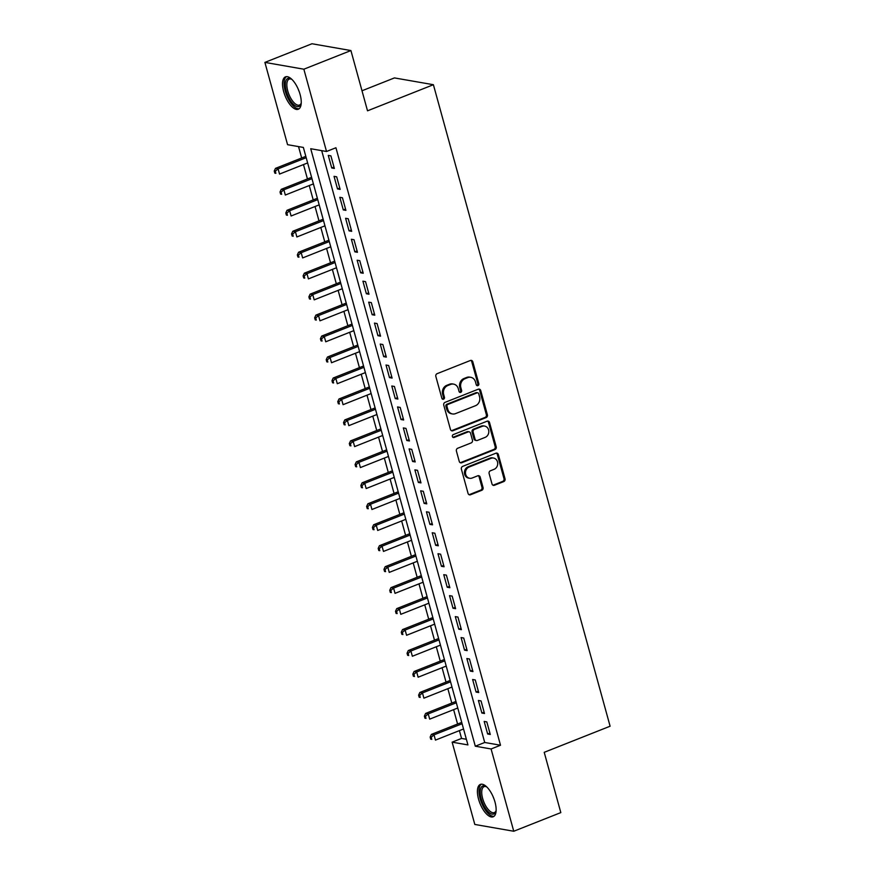 <?xml version="1.0" encoding="UTF-8"?>
<svg xmlns="http://www.w3.org/2000/svg" width="875" height="875" viewBox="0 0 875 875"><rect width="100%" height="100%" fill="white"/><g stroke="black" fill="none" stroke-linecap="round" stroke-linejoin="round"><path stroke-width="1.31" d="M477.925 385.634A1.531 1.345 99.9 0 0 478.822 383.677L472.806 361.812A2.188 1.925 99.9 0 0 470.389 360.489L437.128 373.669A2.188 1.925 99.9 0 0 435.848 376.458L441.875 398.322A1.531 1.345 99.9 0 0 444.456 397.294L443.68 394.472A7.011 6.158 99.9 0 1 447.781 385.536L450.548 384.442A7.011 6.158 99.9 0 1 453.567 384.114A7.011 6.158 99.9 0 1 458.281 388.686L459.058 391.508A1.531 1.345 99.9 0 0 461.639 390.491L460.863 387.658A7.011 6.158 99.9 0 1 464.964 378.733L467.731 377.628A7.011 6.158 99.9 0 1 470.75 377.311A7.011 6.158 99.9 0 1 475.464 381.872L476.241 384.705A1.531 1.345 99.9 0 0 477.925 385.634M476.766 385.481A1.531 1.345 99.9 0 0 477.772 383.491L471.745 361.627A2.188 1.925 99.9 0 0 470.794 360.38M442.4 399.109A1.531 1.345 99.9 0 0 443.406 397.108L442.63 394.286L443.68 394.472M459.583 392.295A1.531 1.345 99.9 0 0 460.589 390.305L459.812 387.472L460.863 387.658M478.559 799.159A17.413 7.339 68.4 0 1 480.364 784.405A17.413 7.339 68.4 0 1 494.988 802.025A17.413 7.339 68.4 0 1 493.194 816.791A17.413 7.339 68.4 0 1 478.559 799.159M283.675 91.623A17.413 7.339 68.4 0 1 285.469 76.858A17.413 7.339 68.4 0 1 300.103 94.489A17.413 7.339 68.4 0 1 298.298 109.244A17.413 7.339 68.4 0 1 283.675 91.623M492.002 483.963A2.188 1.925 99.9 0 0 494.419 485.286L503.748 481.589A2.188 1.925 99.9 0 0 505.028 478.8L498.334 454.519A2.188 1.925 99.9 0 0 495.928 453.195L462.667 466.375A2.188 1.925 99.9 0 0 461.387 469.164L468.07 493.445A2.188 1.925 99.9 0 0 470.488 494.769L481.764 490.306A2.188 1.925 99.9 0 0 483.044 487.506L480.178 477.116A2.188 1.925 99.9 0 0 477.761 475.792L472.172 478.013A5.863 5.152 99.9 0 1 469.645 478.275A5.863 5.152 99.9 0 1 465.489 473.058A5.863 5.152 99.9 0 1 469.142 466.998L491.039 458.325A5.863 5.152 99.9 0 1 493.555 458.052A5.863 5.152 99.9 0 1 497.711 463.28A5.863 5.152 99.9 0 1 494.069 469.328L490.416 470.783A2.188 1.925 99.9 0 0 489.136 473.572L492.002 483.963M264.895 62.398L311.959 43.75L350.919 50.553L367.522 110.819L433.398 84.711L610.105 726.217L544.217 752.325L560.82 812.602L513.756 831.25L474.808 824.447L452.134 742.164L467.928 744.92L303.363 147.438L287.569 144.681L264.895 62.398L303.855 69.202L326.517 151.484L310.723 148.728L475.3 746.211L491.094 748.967L513.756 831.25M350.919 50.553L303.855 69.202M321.694 150.642L484.717 742.481L500.511 745.238L335.934 147.755L326.517 151.484M500.511 745.238L491.094 748.967M486.117 417.594A2.188 1.925 99.9 0 0 487.397 414.805L480.714 390.523A2.188 1.925 99.9 0 0 478.297 389.189L445.036 402.369A2.188 1.925 99.9 0 0 443.756 405.158L450.45 429.45A2.188 1.925 99.9 0 0 452.856 430.773L486.117 417.594L485.067 417.408A2.188 1.925 99.9 0 0 486.347 414.619L479.653 390.337A2.188 1.925 99.9 0 0 478.702 389.091M489.519 422.516L496.213 446.797A2.188 1.925 99.9 0 1 494.933 449.586L461.672 462.766A2.188 1.925 99.9 0 1 459.255 461.442L456.4 451.052A2.188 1.925 99.9 0 1 457.68 448.262L471.166 442.914A2.188 1.925 99.9 0 0 472.445 440.125L470.553 433.234A2.188 1.925 99.9 0 0 468.136 431.911L454.092 437.467A1.531 1.345 99.9 0 1 453.294 434.591L487.113 421.192A2.188 1.925 99.9 0 1 489.519 422.516L488.469 422.33L495.163 446.611L496.213 446.797M334.359 168.438L330.903 155.859L328.267 155.4L331.734 167.978L334.359 168.438M340.134 189.394L336.678 176.816L334.042 176.356L337.509 188.934L340.134 189.394M345.909 210.361L342.453 197.783L339.817 197.323L343.284 209.902L345.909 210.361M351.684 231.328L348.217 218.75L345.592 218.291L349.059 230.869L351.684 231.328M357.459 252.295L353.992 239.717L351.367 239.258L354.834 251.836L357.459 252.295M363.234 273.252L359.767 260.673L357.142 260.214L360.609 272.792L363.234 273.252M369.009 294.219L365.542 281.641L362.917 281.181L366.373 293.759L369.009 294.219M374.784 315.186L371.317 302.608L368.692 302.148L372.148 314.727L374.784 315.186M380.559 336.153L377.092 323.564L374.467 323.105L377.923 335.694L380.559 336.153M386.334 357.109L382.867 344.531L380.242 344.072L383.698 356.65L386.334 357.109M392.109 378.077L388.642 365.498L386.017 365.039L389.473 377.617L392.109 378.077M397.884 399.044L394.417 386.466L391.781 386.006L395.248 398.584L397.884 399.044M403.659 420L400.192 407.422L397.556 406.962L401.023 419.541L403.659 420M409.434 440.967L405.967 428.389L403.331 427.93L406.798 440.508L409.434 440.967M415.209 461.934L411.742 449.356L409.106 448.897L412.573 461.475L415.209 461.934M420.984 482.902L417.517 470.323L414.881 469.864L418.348 482.442L420.984 482.902M426.759 503.858L423.292 491.28L420.656 490.82L424.123 503.398L426.759 503.858M432.534 524.825L429.067 512.247L426.431 511.788L429.898 524.366L432.534 524.825M438.309 545.792L434.842 533.214L432.206 532.755L435.673 545.333L438.309 545.792M444.084 566.759L440.617 554.181L437.981 553.722L441.448 566.3L444.084 566.759M449.859 587.716L446.392 575.138L443.756 574.678L447.223 587.256L449.859 587.716M455.623 608.683L452.167 596.105L449.531 595.645L452.998 608.223L455.623 608.683M461.398 629.65L457.942 617.072L455.306 616.612L458.773 629.191L461.398 629.65M467.173 650.617L463.717 638.028L461.081 637.569L464.548 650.158L467.173 650.617M472.948 671.573L469.492 658.995L466.856 658.536L470.323 671.114L472.948 671.573M478.723 692.541L475.267 679.962L472.631 679.503L476.098 692.081L478.723 692.541M484.498 713.508L481.031 700.93L478.406 700.47L481.873 713.048L484.498 713.508M484.181 721.427L487.648 734.005L490.273 734.464L486.806 721.886L484.181 721.427M298.528 146.595L301.667 157.981M303.483 164.577L307.442 178.948M309.258 185.544L313.217 199.916M315.033 206.511L318.992 220.883M320.808 227.478L324.767 241.839M326.583 248.434L330.542 262.806M332.358 269.402L336.317 283.773M338.133 290.369L342.092 304.73M343.908 311.325L347.867 325.697M349.683 332.292L353.642 346.664M355.458 353.259L359.417 367.631M361.233 374.227L365.192 388.587M367.008 395.183L370.967 409.555M372.783 416.15L376.742 430.522M378.558 437.117L382.506 451.489M384.333 458.084L388.281 472.445M390.108 479.041L394.056 493.413M395.883 500.008L399.831 514.38M401.647 520.975L405.606 535.347M407.422 541.942L411.381 556.303M413.197 562.898L417.156 577.27M418.972 583.866L422.931 598.238M424.747 604.833L428.706 619.194M430.522 625.789L434.481 640.161M436.297 646.756L440.256 661.128M442.072 667.723L446.031 682.095M447.847 688.691L451.806 703.052M453.622 709.647L457.581 724.019M459.397 730.614L461.552 738.434L466.375 739.277M433.398 84.711L394.439 77.919L361.998 90.77M461.552 738.434L452.134 742.164M484.717 742.481L475.3 746.211M331.734 167.978L333.988 167.081M337.509 188.934L339.762 188.048M343.284 209.902L345.538 209.005M349.059 230.869L351.312 229.972M354.834 251.836L357.088 250.939M360.609 272.792L362.863 271.895M366.373 293.759L368.638 292.863M372.148 314.727L374.412 313.83M377.923 335.694L380.188 334.797M383.698 356.65L385.962 355.753M389.473 377.617L391.738 376.72M395.248 398.584L397.512 397.688M401.023 419.541L403.288 418.655M406.798 440.508L409.062 439.611M412.573 461.475L414.837 460.578M418.348 482.442L420.613 481.545M424.123 503.398L426.387 502.512M429.898 524.366L432.163 523.469M435.673 545.333L437.927 544.436M441.448 566.3L443.702 565.403M447.223 587.256L449.477 586.359M452.998 608.223L455.252 607.327M458.773 629.191L461.027 628.294M464.548 650.158L466.802 649.261M470.323 671.114L472.577 670.217M476.098 692.081L478.352 691.184M481.873 713.048L484.127 712.152M487.648 734.005L489.902 733.119M470.75 377.311L469.7 377.125A7.011 6.158 99.9 0 0 466.681 377.442L467.731 377.628M459.812 387.472A7.011 6.158 99.9 0 1 463.914 378.547L466.681 377.442M453.567 384.114L452.517 383.928A7.011 6.158 99.9 0 0 449.498 384.256L450.548 384.442M442.63 394.286A7.011 6.158 99.9 0 1 446.731 385.35L449.498 384.256M451.402 430.697A2.188 1.925 99.9 0 0 451.806 430.588L485.067 417.408M478.745 393.805A1.531 1.345 99.9 0 0 477.061 392.875L447.869 404.447A1.531 1.345 99.9 0 0 446.972 406.405L447.792 409.391A7.011 6.158 99.9 0 0 452.495 413.952A7.011 6.158 99.9 0 0 455.514 413.623L475.475 405.716A7.011 6.158 99.9 0 0 479.566 396.791L478.745 393.805M477.717 392.809L476.667 392.623A1.531 1.345 99.9 0 0 476 392.7L477.061 392.875M452.495 413.952L451.445 413.766A7.011 6.158 99.9 0 1 446.731 409.205L445.911 406.219A1.531 1.345 99.9 0 1 446.808 404.261L476 392.7M460.217 462.689A2.188 1.925 99.9 0 0 460.622 462.591L493.883 449.411A2.188 1.925 99.9 0 0 495.163 446.611M469.077 431.802L468.027 431.627A2.188 1.925 99.9 0 0 467.086 431.725L453.042 437.292L454.092 437.467M485.166 437.369A5.863 5.152 99.9 0 0 488.808 431.309A5.863 5.152 99.9 0 0 484.652 426.092A5.863 5.152 99.9 0 0 482.125 426.366L474.414 429.417A2.188 1.925 99.9 0 0 473.134 432.206L475.037 439.097A2.188 1.925 99.9 0 0 477.444 440.431L485.166 437.369M484.652 426.092L483.602 425.906A5.863 5.152 99.9 0 0 481.075 426.18L482.125 426.366M476.503 440.53L475.453 440.344A2.188 1.925 99.9 0 1 473.977 438.922L472.084 432.02A2.188 1.925 99.9 0 1 473.364 429.231L481.075 426.18M488.469 422.33A2.188 1.925 99.9 0 0 487.517 421.083M493.555 458.052L492.505 457.866A5.863 5.152 99.9 0 0 489.978 458.139L491.039 458.325M469.645 478.275L468.595 478.1A5.863 5.152 99.9 0 1 464.439 472.872A5.863 5.152 99.9 0 1 468.092 466.812L489.978 458.139M469.033 494.692A2.188 1.925 99.9 0 0 469.438 494.583L480.703 490.12A2.188 1.925 99.9 0 0 481.983 487.331L479.128 476.941A2.188 1.925 99.9 0 0 478.166 475.683M492.964 485.209A2.188 1.925 99.9 0 0 493.358 485.1L502.688 481.403A2.188 1.925 99.9 0 0 503.978 478.614L497.284 454.333A2.188 1.925 99.9 0 0 496.322 453.086M305.812 156.341L275.472 168.372L278.097 168.831L279.541 174.07L307.628 162.936M306.184 157.697L278.097 168.831L275.297 171.227L274.247 171.052L274.816 173.141L275.877 173.327L275.297 171.227M275.877 173.327L274.816 173.141M274.247 171.052L275.472 168.372M301.23 103.097A15.072 6.355 68.4 0 1 301.055 103.775A15.072 6.355 68.4 0 1 294.077 104.891A15.072 6.355 68.4 0 1 286.289 91.219A15.072 6.355 68.4 0 1 291.222 78.958A15.072 6.355 68.4 0 1 291.812 79.33M291.791 79.319A13.956 5.884 -111.6 0 0 289.188 79.111A13.956 5.884 -111.6 0 0 287.755 90.934A13.956 5.884 -111.6 0 0 299.469 105.055A13.956 5.884 -111.6 0 0 301.219 103.13M286.486 76.639A17.303 7.295 -111.6 0 0 285.228 91.033A17.303 7.295 -111.6 0 0 299.184 108.708M496.125 810.644A15.072 6.355 68.4 0 1 495.939 811.322A15.072 6.355 68.4 0 1 495.206 812.875A15.072 6.355 68.4 0 1 484.072 805.995A15.072 6.355 68.4 0 1 481.348 787.128A15.072 6.355 68.4 0 1 486.106 786.505A15.072 6.355 68.4 0 1 486.708 786.877M486.675 786.866A13.956 5.884 -111.6 0 0 484.083 786.658A13.956 5.884 -111.6 0 0 482.803 787.708A13.956 5.884 -111.6 0 0 484.498 803.523A13.956 5.884 -111.6 0 0 494.364 812.602A13.956 5.884 -111.6 0 0 495.644 811.552A13.956 5.884 -111.6 0 0 496.114 810.666M481.37 784.186A17.303 7.295 -111.6 0 0 480.331 785.214A17.303 7.295 -111.6 0 0 482.136 804.191A17.303 7.295 -111.6 0 0 494.08 816.255M311.587 177.308L281.247 189.328L283.872 189.788L285.316 195.037L313.403 183.903M311.959 178.664L283.872 189.788L281.072 192.194L280.022 192.008L280.591 194.108L281.652 194.294L281.072 192.194M281.652 194.294L280.591 194.108M280.022 192.008L281.247 189.328M317.363 198.275L287.011 210.295L289.647 210.755L291.091 215.994L319.178 204.87M317.734 199.631L289.647 210.755L286.847 213.161L285.797 212.975L286.366 215.075L287.427 215.261L286.847 213.161M287.427 215.261L286.366 215.075M285.797 212.975L287.011 210.295M323.137 219.231L292.786 231.262L295.422 231.722L296.866 236.961L324.953 225.827M323.509 220.588L295.422 231.722L292.622 234.128L291.561 233.942L292.141 236.042L293.202 236.217L292.622 234.128M293.202 236.217L292.141 236.042M291.561 233.942L292.786 231.262M328.913 240.198L298.561 252.23L301.197 252.689L302.641 257.928L330.728 246.794M329.284 241.555L301.197 252.689L298.397 255.084L297.336 254.909L297.916 256.998L298.966 257.184L298.397 255.084M298.966 257.184L297.916 256.998M297.336 254.909L298.561 252.23M334.688 261.166L304.336 273.186L306.972 273.645L308.416 278.895L336.503 267.761M335.059 262.522L306.972 273.645L304.172 276.052L303.111 275.866L303.691 277.966L304.741 278.152L304.172 276.052M304.741 278.152L303.691 277.966M303.111 275.866L304.336 273.186M340.462 282.133L310.111 294.153L312.747 294.613L314.191 299.852L342.278 288.728M340.834 283.478L312.747 294.613L309.947 297.019L308.886 296.833L309.466 298.933L310.516 299.119L309.947 297.019M310.516 299.119L309.466 298.933M308.886 296.833L310.111 294.153M346.238 303.089L315.886 315.12L318.522 315.58L319.966 320.819L348.053 309.684M346.609 304.445L318.522 315.58L315.722 317.986L314.661 317.8L315.241 319.889L316.291 320.075L315.722 317.986M316.291 320.075L315.241 319.889M314.661 317.8L315.886 315.12M352.012 324.056L321.661 336.087L324.297 336.547L325.741 341.786L353.828 330.652M352.384 325.412L324.297 336.547L321.497 338.942L320.436 338.767L321.016 340.856L322.066 341.042L321.497 338.942M322.066 341.042L321.016 340.856M320.436 338.767L321.661 336.087M357.777 345.023L327.436 357.044L330.072 357.503L331.516 362.742L359.603 351.619M358.159 346.38L330.072 357.503L327.261 359.909L326.211 359.723L326.791 361.823L327.841 362.009L327.261 359.909M327.841 362.009L326.791 361.823M326.211 359.723L327.436 357.044M363.552 365.991L333.211 378.011L335.847 378.47L337.291 383.709L365.378 372.586M363.934 367.336L335.847 378.47L333.036 380.877L331.986 380.691L332.566 382.791L333.616 382.966L333.036 380.877M333.616 382.966L332.566 382.791M331.986 380.691L333.211 378.011M369.327 386.947L338.986 398.978L341.622 399.438L343.066 404.677L371.142 393.542M369.698 388.303L341.622 399.438L338.811 401.844L337.761 401.658L338.341 403.747L339.391 403.933L338.811 401.844M339.391 403.933L338.341 403.747M337.761 401.658L338.986 398.978M375.102 407.914L344.761 419.934L347.397 420.394L348.841 425.644L376.917 414.509M375.473 409.27L347.397 420.394L344.586 422.8L343.536 422.614L344.116 424.714L345.166 424.9L344.586 422.8M345.166 424.9L344.116 424.714M343.536 422.614L344.761 419.934M380.877 428.881L350.536 440.902L353.172 441.361L354.616 446.6L382.692 435.477M381.248 430.238L353.172 441.361L350.361 443.767L349.311 443.581L349.891 445.681L350.941 445.867L350.361 443.767M350.941 445.867L349.891 445.681M349.311 443.581L350.536 440.902M386.652 449.837L356.311 461.869L358.947 462.328L360.391 467.567L388.467 456.444M387.023 451.194L358.947 462.328L356.136 464.734L355.086 464.548L355.666 466.648L356.716 466.823L356.136 464.734M356.716 466.823L355.666 466.648M355.086 464.548L356.311 461.869M392.427 470.805L362.086 482.836L364.722 483.295L366.166 488.534L394.242 477.4M392.798 472.161L364.722 483.295L361.911 485.691L360.861 485.516L361.441 487.605L362.491 487.791L361.911 485.691M362.491 487.791L361.441 487.605M360.861 485.516L362.086 482.836M398.202 491.772L367.861 503.792L370.497 504.252L371.93 509.502L400.017 498.367M398.573 493.128L370.497 504.252L367.686 506.658L366.636 506.472L367.216 508.572L368.266 508.758L367.686 506.658M368.266 508.758L367.216 508.572M366.636 506.472L367.861 503.792M403.977 512.739L373.636 524.759L376.261 525.219L377.705 530.458L405.792 519.334M404.348 514.095L376.261 525.219L373.461 527.625L372.411 527.439L372.991 529.539L374.041 529.725L373.461 527.625M374.041 529.725L372.991 529.539M372.411 527.439L373.636 524.759M409.752 533.695L379.411 545.727L382.036 546.186L383.48 551.425L411.567 540.291M410.123 535.052L382.036 546.186L379.236 548.592L378.186 548.406L378.766 550.506L379.816 550.681L379.236 548.592M379.816 550.681L378.766 550.506M378.186 548.406L379.411 545.727M415.527 554.663L385.186 566.694L387.811 567.153L389.255 572.392L417.342 561.258M415.898 556.019L387.811 567.153L385.011 569.548L383.961 569.373L384.541 571.462L385.591 571.648L385.011 569.548M385.591 571.648L384.541 571.462M383.961 569.373L385.186 566.694M421.302 575.63L390.961 587.65L393.586 588.109L395.03 593.348L423.117 582.225M421.673 576.986L393.586 588.109L390.786 590.516L389.736 590.33L390.316 592.43L391.366 592.616L390.786 590.516M391.366 592.616L390.316 592.43M389.736 590.33L390.961 587.65M427.077 596.597L396.736 608.617L399.361 609.077L400.805 614.316L428.892 603.192M427.448 597.942L399.361 609.077L396.561 611.483L395.511 611.297L396.08 613.397L397.141 613.583L396.561 611.483M397.141 613.583L396.08 613.397M395.511 611.297L396.736 608.617M432.852 617.553L402.511 629.584L405.136 630.044L406.58 635.283L434.667 624.148M433.223 618.909L405.136 630.044L402.336 632.45L401.286 632.264L401.855 634.353L402.916 634.539L402.336 632.45M402.916 634.539L401.855 634.353M401.286 632.264L402.511 629.584M438.627 638.52L408.286 650.541L410.911 651.011L412.355 656.25L440.442 645.116M438.998 639.877L410.911 651.011L408.111 653.406L407.061 653.231L407.63 655.32L408.691 655.506L408.111 653.406M408.691 655.506L407.63 655.32M407.061 653.231L408.286 650.541M444.402 659.488L414.05 671.508L416.686 671.967L418.13 677.206L446.217 666.083M444.773 660.844L416.686 671.967L413.886 674.373L412.836 674.188L413.405 676.288L414.466 676.473L413.886 674.373M414.466 676.473L413.405 676.288M412.836 674.188L414.05 671.508M450.177 680.455L419.825 692.475L422.461 692.934L423.905 698.173L451.992 687.05M450.548 681.8L422.461 692.934L419.661 695.341L418.611 695.155L419.18 697.255L420.241 697.43L419.661 695.341M420.241 697.43L419.18 697.255M418.611 695.155L419.825 692.475M455.952 701.411L425.6 713.442L428.236 713.902L429.68 719.141L457.767 708.006M456.323 702.767L428.236 713.902L425.436 716.308L424.375 716.122L424.955 718.211L426.016 718.397L425.436 716.308M426.016 718.397L424.955 718.211M424.375 716.122L425.6 713.442M461.727 722.378L431.375 734.398L434.011 734.858L435.455 740.108L463.542 728.973M462.098 723.734L434.011 734.858L431.211 737.264L430.15 737.078L430.73 739.178L431.78 739.364L431.211 737.264M431.78 739.364L430.73 739.178M430.15 737.078L431.375 734.398M477.772 383.491L478.822 383.677M443.406 397.108L444.456 397.294M460.589 390.305L461.639 390.491M463.914 378.547L464.964 378.733M446.731 385.35L447.781 385.536M471.745 361.627L472.806 361.812M451.806 430.588L452.856 430.773M479.653 390.337L480.714 390.523M486.347 414.619L487.397 414.805M446.808 404.261L447.869 404.447M445.911 406.219L446.972 406.405M446.731 409.205L447.792 409.391M493.883 449.411L494.933 449.586M460.622 462.591L461.672 462.766M467.086 431.725L468.136 431.911M473.364 429.231L474.414 429.417M472.084 432.02L473.134 432.206M473.977 438.922L475.037 439.097M468.092 466.812L469.142 466.998M479.128 476.941L480.178 477.116M481.983 487.331L483.044 487.506M480.703 490.12L481.764 490.306M469.438 494.583L470.488 494.769M497.284 454.333L498.334 454.519M503.978 478.614L505.028 478.8M502.688 481.403L503.748 481.589M493.358 485.1L494.419 485.286M299.141 91.492A13.956 5.884 68.4 0 1 298.244 89.217M494.036 799.039A13.956 5.884 68.4 0 1 493.128 796.764"/></g></svg>
